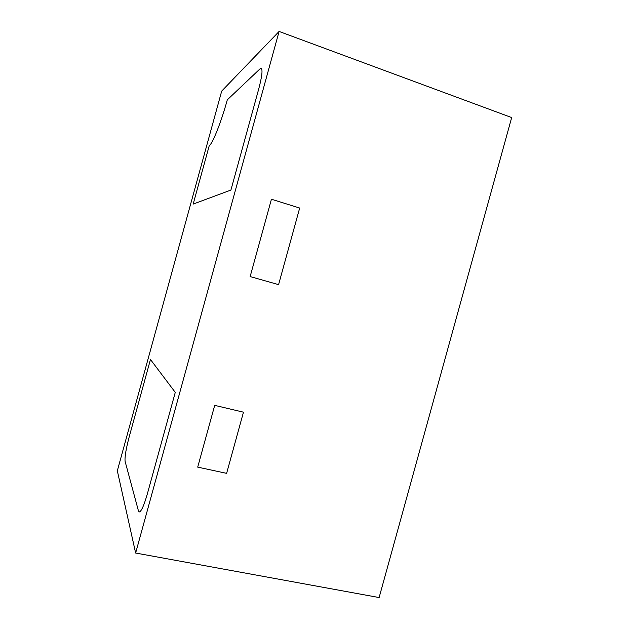 <?xml version="1.0" encoding="UTF-8"?>
<svg xmlns="http://www.w3.org/2000/svg" width="629" height="629" viewBox="0 0 629 629"><rect width="100%" height="100%" fill="white"/><g stroke="black" fill="none" stroke-linecap="round" stroke-linejoin="round"><path stroke-width="0.94" d="M250.145 276.571L271.437 199.228L299.679 208.042L278.584 284.638L299.679 208.042L271.437 199.228L250.145 276.571L278.584 284.638L250.145 276.571M258.786 88.752C261.986 76.557 262.796 69.764 261.208 68.364L259.958 68.907L227.297 99.846L259.958 68.907L261.208 68.364C262.796 69.764 261.986 76.557 258.786 88.752L230.922 190.052L258.786 88.752M209.221 145.747C212.531 143.797 221.329 121.798 227.297 99.846C221.329 121.798 212.531 143.797 209.221 145.747L193.182 204.079L230.922 190.052L193.182 204.079L209.221 145.747M197.703 467.127L214.701 405.359L243.47 412.184L214.701 405.359L197.703 467.127L226.621 473.354L243.47 412.184L226.621 473.354L197.703 467.127M129.126 437.124C125.973 449.098 124.636 457.197 125.108 461.403L138.427 510.811L125.108 461.403C124.636 457.197 125.973 449.098 129.126 437.124L150.465 359.489L175.271 392.386L147.485 493.419C144.041 505.417 141.289 511.597 139.237 511.967L138.427 510.811L139.237 511.967C141.289 511.597 144.041 505.417 147.485 493.419L175.271 392.386L150.465 359.489L129.126 437.124M135.636 553.033L279.095 31.45L221.699 91.087L117.324 470.806L135.636 553.033L379.122 597.55L511.676 117.568L279.095 31.45"/></g></svg>
